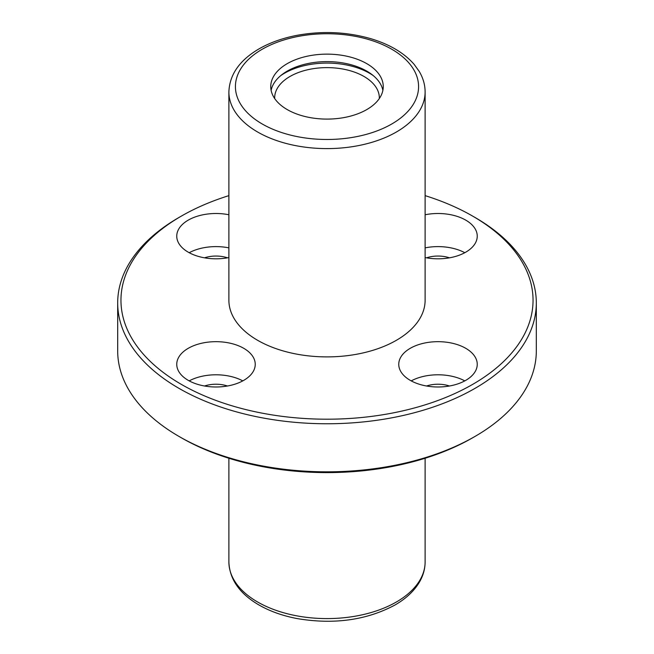 <?xml version="1.0" encoding="UTF-8"?>
<svg xmlns="http://www.w3.org/2000/svg" width="654" height="654" viewBox="0 0 654 654"><rect width="100%" height="100%" fill="white"/><g stroke="black" fill="none" stroke-linecap="round" stroke-linejoin="round"><path stroke-width="0.98" d="M366.78 63.651A56.252 32.479 180 0 1 383.252 86.614A56.252 32.479 180 0 1 327 119.093A56.252 32.479 180 0 1 270.748 86.614A56.252 32.479 180 0 1 305.475 56.612A56.252 32.479 180 0 1 366.78 63.651M228.884 91.952L228.884 300.243A98.116 56.645 0 0 0 257.619 340.301A98.116 56.645 0 0 0 396.381 340.301A98.116 56.645 0 0 0 425.116 300.243L425.116 91.952A98.116 56.645 180 0 1 396.381 132.01A98.116 56.645 180 0 1 289.452 144.289A98.116 56.645 180 0 1 228.884 91.952C229.546 74.695 239.47 60.413 258.657 49.091C269.669 42.723 282.446 38.145 296.973 35.341C322.12 30.763 346.571 31.825 370.319 38.545C389.4 44.194 404 52.794 414.129 64.345L419.173 71.343C423.097 77.908 425.084 84.783 425.116 91.952M228.884 195.636A206.043 118.954 0 0 0 181.305 216.131L178.992 217.463A209.313 120.843 0 0 0 117.687 302.916L117.687 350.977A209.313 120.843 0 0 0 178.992 436.431A209.313 120.843 0 0 0 475.008 436.431A209.313 120.843 0 0 0 536.313 350.977L536.313 302.916A209.313 120.843 0 0 0 475.008 217.463L472.695 216.131A206.043 118.954 0 0 0 425.116 195.636M181.305 437.763L178.992 436.431L181.305 437.763A206.043 118.954 0 0 0 472.695 437.763L475.008 436.431M117.687 302.916A209.313 120.843 0 0 0 178.992 388.362A209.313 120.843 0 0 0 407.099 414.562A209.313 120.843 0 0 0 536.313 302.916M181.305 216.131A206.043 118.954 0 0 0 181.305 384.356A206.043 118.954 0 0 0 472.695 384.364A206.043 118.954 0 0 0 472.695 216.131M425.116 214.757A39.248 22.661 180 0 1 465.754 220.136A39.248 22.661 180 0 1 477.248 236.159A39.248 22.661 180 0 1 425.116 257.562M228.884 257.562A39.248 22.661 180 0 1 176.752 236.159A39.248 22.661 180 0 1 228.884 214.757M243.746 348.312A39.248 22.661 180 0 1 255.24 364.335A39.248 22.661 180 0 1 215.992 386.988A39.248 22.661 180 0 1 176.752 364.335A39.248 22.661 180 0 1 200.974 343.399A39.248 22.661 180 0 1 243.746 348.312M465.754 348.312A39.248 22.661 180 0 1 477.248 364.335A39.248 22.661 180 0 1 438.008 386.988A39.248 22.661 180 0 1 398.76 364.335A39.248 22.661 180 0 1 422.983 343.399A39.248 22.661 180 0 1 465.754 348.312M411.211 380.89A39.248 22.661 180 0 1 464.798 380.89M426.547 385.999A22.89 13.219 180 0 1 449.47 385.999M189.202 380.89A39.248 22.661 180 0 1 242.789 380.89M204.53 385.999A22.89 13.219 180 0 1 227.453 385.999M189.202 252.714A39.248 22.661 180 0 1 228.884 247.866M204.53 257.823A22.89 13.219 180 0 1 227.453 257.823M425.116 247.866A39.248 22.661 180 0 1 464.798 252.714M426.547 257.823A22.89 13.219 180 0 1 449.47 257.823M271.124 90.35A56.252 32.479 180 0 1 308.508 63.422A56.252 32.479 180 0 1 366.78 71.123A56.252 32.479 180 0 1 382.876 90.35M280.77 75.586A60.176 34.744 180 0 1 369.551 73.264A60.176 34.744 180 0 1 373.23 75.586M274.688 98.558A52.328 30.215 180 0 1 274.672 97.83A52.328 30.215 180 0 1 306.971 69.921A52.328 30.215 180 0 1 364 76.469A52.328 30.215 180 0 1 379.328 97.83A52.328 30.215 180 0 1 379.312 98.558M391.754 123.998A91.576 52.868 180 0 1 238.547 100.299A91.576 52.868 180 0 1 350.699 35.545A91.576 52.868 180 0 1 391.754 123.998M396.381 601.999A98.116 56.645 180 0 1 289.452 614.278A98.116 56.645 180 0 1 228.884 561.941C229.546 579.199 239.47 593.489 258.657 604.803C269.669 611.171 282.446 615.757 296.973 618.553C333.81 624.774 366.493 620.254 395.024 604.991C405.823 598.753 413.884 591.265 419.198 582.51C423.105 575.953 425.084 569.094 425.116 561.941A98.116 56.645 180 0 1 396.381 601.999M228.884 458.258L228.884 561.941M425.116 458.258L425.116 561.941"/></g></svg>
